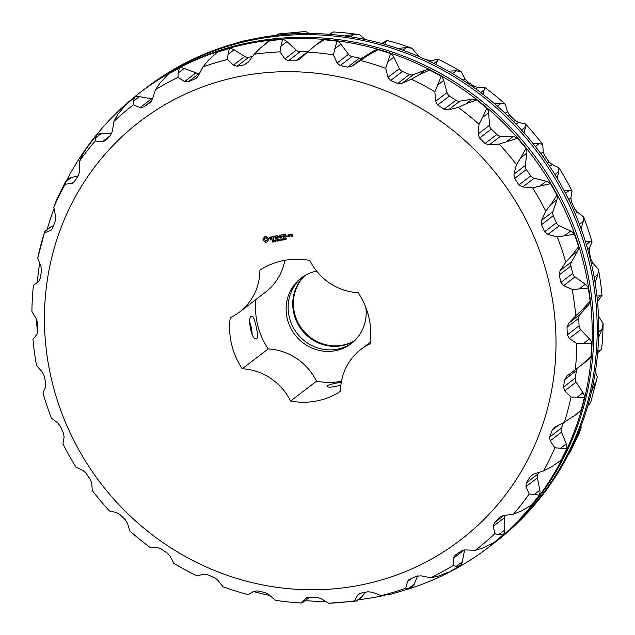 <?xml version="1.0" encoding="UTF-8"?>
<svg xmlns="http://www.w3.org/2000/svg" width="635" height="635" viewBox="0 0 635 635"><rect width="100%" height="100%" fill="white"/><g stroke="black" fill="none" stroke-linecap="round" stroke-linejoin="round"><path stroke-width="0.95" d="M352.219 342.844A41.251 39.299 52.6 0 1 296.966 333.224A41.251 39.299 52.6 0 1 302.085 277.376M316.635 271.097A41.251 39.299 -127.4 0 0 301.061 278.13A41.251 39.299 -127.4 0 0 294.942 334.772A41.251 39.299 -127.4 0 0 351.226 343.63A41.251 39.299 -127.4 0 0 365.831 307.467M354.394 340.916A41.251 39.299 52.6 0 1 301.562 329.7A41.251 39.299 52.6 0 1 304.514 275.78M255.992 299.442A72.763 69.318 -127.4 0 0 268.176 348.925L242.245 368.776A56.15 53.491 52.6 0 1 290.584 401.042A72.763 69.318 52.6 0 0 340.535 391.287A56.15 53.491 52.6 0 1 360.878 349.44A56.15 53.491 52.6 0 1 370.165 343.789A72.763 69.318 52.6 0 0 358.18 292.695A56.15 53.491 52.6 0 1 309.84 260.429A72.763 69.318 52.6 0 0 259.898 270.185A56.15 53.491 52.6 0 1 239.546 312.039L265.478 292.179A56.15 53.491 -127.4 0 0 284.893 260.286M341.463 381.333A72.763 69.318 -127.4 0 1 316.516 381.19A56.15 53.491 -127.4 0 0 268.176 348.925M354.679 340.63A41.251 39.299 52.6 0 1 302.204 329.216A41.251 39.299 52.6 0 1 304.863 275.574M239.546 312.039A56.15 53.491 52.6 0 1 230.259 317.683A72.763 69.318 52.6 0 0 242.245 368.776M251.42 316.373C247.055 316.968 251.793 341.376 256.199 338.685C259.985 340.169 254.167 314.031 251.801 316.19L251.42 316.373M316.516 381.19L290.584 401.042M340.892 385.112C332.573 387.326 327.93 387.707 326.954 386.239C327.335 385.096 332.121 383.77 341.297 382.262M548.95 282.146A263.596 251.111 52.6 0 1 227.528 575.397A263.596 251.111 52.6 0 1 124.158 134.668A263.596 251.111 52.6 0 1 548.95 282.146M264.636 236.791L263.033 238.903L263.247 240.395L265.414 242.141L266.883 241.991L268.502 239.879L268.287 238.379L266.121 236.641L264.636 236.791M270.05 236.966L269.454 237.522L269.661 238.403L271.685 238.712L271.788 239.173L270.129 239.752L271.582 239.84L272.169 239.308L271.955 238.411L269.827 237.641L271.486 237.069L270.05 236.966M271.867 236.791L272.891 236.768L273.693 239.427L273.225 236.696L274.169 236.339L271.867 236.791L273.034 236.657L273.772 239.284M276.368 235.736L274.606 236.252L275.439 239.085L277.217 238.569L275.526 238.72L275.288 237.704L276.566 237.284L275.209 237.371L274.971 236.355L276.368 235.736M273.185 241.617L272.209 242.133L273.002 241.681L272.074 240.879L272.907 240.697L272.177 241.141L273.185 241.617M273.09 240.816L272.232 240.967M272.701 241.983L273.137 241.57L272.28 241.316L272.415 240.697M273.113 241.935L272.336 241.967M274.225 240.808L273.566 241.951L273.24 240.562L274.225 240.808M275.725 241.53L274.566 240.459L274.693 241.737L274.36 240.347L275.495 241.308L275.399 240.141L275.725 241.53M276.487 240.832L275.884 240.776L276.487 240.832M278.146 239.609L278.114 241.062L277.36 240.006L277.146 241.252L276.463 239.935L277.209 240.998L277.4 239.752L277.955 240.863L278.146 239.609M278.908 237.18L277.177 235.752L277.805 238.442L277.646 236.307L279.019 237.68L279.662 235.91L280.352 238.125L279.852 235.228L278.908 237.18L279.662 235.109M282.504 234.712L280.527 235.101L281.361 237.927L281.21 236.553L282.488 236.125L281.13 236.212L280.9 235.204L282.504 234.712M283.345 234.553L283.853 237.442L283.345 234.553M286.036 234.021L284.059 234.41L284.893 237.244L286.663 236.72L284.98 236.879L284.742 235.863L286.02 235.434L284.663 235.522L284.424 234.513L286.036 234.021M279.773 240.736L279.44 240.094L278.757 240.228L278.741 240.943L278.408 239.554L279.4 239.935L279.448 239.347L279.773 240.736M281.003 240.498L280.146 240.665L279.813 239.276L280.281 240.467L281.003 240.498M281.44 239.863L280.829 239.808L281.44 239.863M282.607 239.458L282.623 240.03L281.908 240.165L281.654 239.077L282.607 239.458M282.758 239.927L282.043 240.062L281.964 238.831M283.789 239.228L283.805 239.8L283.091 239.935L282.837 238.847L283.551 238.704L283.789 239.228M283.948 239.697L283.234 239.832L283.154 238.601M284.98 238.998L284.996 239.57L284.282 239.705L284.028 238.609L284.98 238.998M285.131 239.458L284.416 239.601L284.337 238.363M286.147 238.681L285.504 239.625L286.004 238.895L285.393 239.03L285.202 238.339L286.147 238.681M285.663 239.451L286.139 238.792L285.377 238.808L285.504 238.141M289.354 236.371L289.155 234.815L287.988 234.871L288.179 236.426L289.354 236.371M287.528 236.228L287.234 236.688L287.528 236.228M289.782 234.696L289.973 236.252L289.941 235.371L290.798 234.712L289.782 234.696M292.005 234.085L290.909 234.474L291.1 235.307L292.108 235.283L292.259 235.942L291.267 235.998L291.536 236.426L292.632 236.045L292.005 234.085M252.087 334.558A11.462 3.151 78.9 0 0 249.73 322.016M590.098 301.03A8.596 8.184 52.6 0 1 588.145 305.356L582.112 309.975L590.098 301.03L588.343 288.131A8.596 8.184 52.6 0 0 585.287 284.266L575.016 276.892A5.731 5.461 52.6 0 1 572.683 273.407L570.936 265.946A5.731 5.461 52.6 0 1 571.5 261.89L560.118 270.605L559.157 274.963L560.911 282.424L563.634 285.615L572.191 289.536A280.781 267.486 52.6 0 1 575.747 315.762L568.73 323.136L566.999 327.263L567.293 334.859L569.317 338.407L576.818 343.591A280.781 267.486 52.6 0 1 575.286 369.768L567.055 375.928M560.118 270.605L565.777 262.199A280.781 267.486 52.6 0 0 557.26 236.95L547.934 234.466L544.6 231.783L541.457 224.734L541.615 220.313L545.759 211.153A280.781 267.486 52.6 0 0 532.614 187.841L522.811 186.952L518.986 184.872L514.572 178.514L513.945 174.18L516.469 164.584A280.781 267.486 52.6 0 0 499.197 144.105L489.236 144.875L485.053 143.502L479.544 138.081L478.163 133.993L479.02 124.277A280.781 267.486 52.6 0 0 458.295 107.418L448.5 109.863L444.103 109.26L437.698 104.989L435.642 101.282L434.864 91.781A280.781 267.486 52.6 0 0 411.472 79.184L402.169 83.264L397.708 83.463L390.668 80.502L388.017 77.311L385.699 68.342A280.781 267.486 52.6 0 0 360.537 60.508L352.02 66.103L347.655 67.104L340.241 65.564L337.122 63.008L333.399 54.864A280.781 267.486 52.6 0 0 307.443 52.086L299.982 59.023L295.862 60.801L288.361 60.746L284.909 58.904L279.987 51.872A280.781 267.486 52.6 0 0 254.23 54.253L248.055 62.309L244.324 64.818L237.03 66.238L233.386 65.175L227.513 59.468A280.781 267.486 52.6 0 0 202.946 66.921L198.231 75.843L196.231 78.272L188.206 81.836L184.539 81.574L177.99 77.375A280.781 267.486 52.6 0 0 155.551 89.606L152.432 99.084L150.074 102.592M299.418 59.499L299.982 59.023M152.519 98.83A5.731 5.461 52.6 0 1 151.614 98.75L140.232 107.474L143.78 106.926L150.289 102.418M140.232 107.474L133.318 104.886A280.781 267.486 52.6 0 0 113.879 121.436L112.419 131.151L110.546 135.215L105.45 140.549L102.179 141.867L95.226 140.962A280.781 267.486 52.6 0 0 79.534 161.187L79.716 170.807L78.621 175.133L73.525 182.737L71.834 183.444L65.175 184.206A280.781 267.486 52.6 0 0 53.824 207.335L55.594 216.535L55.293 220.956L52.689 227.957L51.165 230.148L44.307 232.958A280.781 267.486 52.6 0 0 37.735 258.104L40.973 266.573L41.458 270.939L40.283 278.384L38.656 281.495M104.87 141.073L105.45 140.549M38.703 281.464L33.433 285.353A280.781 267.486 52.6 0 0 31.901 311.531L36.417 319L37.663 323.151L37.957 330.748L37.005 334.272L32.98 339.36A280.781 267.486 52.6 0 0 36.536 365.585L42.1 371.8L44.037 375.587L45.791 383.048L45.617 386.802L42.95 392.922A280.781 267.486 52.6 0 0 51.459 418.171L57.801 422.942L60.349 426.228L63.492 433.276L64.111 437.094L62.96 443.968A280.781 267.486 52.6 0 0 76.105 467.281L82.923 470.464L85.963 473.139L90.376 479.488L91.789 483.227L92.258 490.537A280.781 267.486 52.6 0 0 109.522 511.016L116.499 512.532L119.904 514.509L125.412 519.922L127.571 523.423L129.699 530.844A280.781 267.486 52.6 0 0 150.431 547.703L157.234 547.545L160.853 548.751L167.251 553.021L170.093 556.125L173.855 563.34A280.781 267.486 52.6 0 0 197.247 575.937L203.565 574.143L207.248 574.548L214.289 577.509L217.718 580.096L223.028 586.78A280.781 267.486 52.6 0 0 248.182 594.614L253.714 591.312L257.302 590.907L264.716 592.447L268.613 594.408L275.328 600.258A280.781 267.486 52.6 0 0 291.941 602.329L301.284 603.036A280.781 267.486 52.6 0 1 291.941 602.329M567.126 375.88L564.666 379.627L563.491 387.072L564.761 390.835L570.984 397.018A280.781 267.486 52.6 0 1 564.42 422.164L554.204 427.538L552.26 430.054L549.664 437.055L550.14 440.873L554.903 447.786A280.781 267.486 52.6 0 1 543.552 470.916L533.9 473.964L530.257 476.591L526.336 482.878L526.018 486.6L529.193 493.935A280.781 267.486 52.6 0 1 513.493 514.159L503.555 515.541L500.118 516.906L494.403 522.795L493.316 526.264L494.84 533.686A280.781 267.486 52.6 0 1 475.401 550.235L465.503 549.942L461.169 551.085L455.097 555.26L453.295 558.332L453.168 565.515A280.781 267.486 52.6 0 1 430.736 577.747L421.195 575.834L416.743 576.175L408.813 579.668L407.495 581.573L405.781 588.2A280.781 267.486 52.6 0 1 381.214 595.654L372.348 592.233L367.927 591.772L360.624 593.193L357.68 595.098L354.497 600.869A280.781 267.486 52.6 0 1 328.74 603.25L320.826 598.503L316.587 597.265L309.086 597.202L305.752 598.384L301.284 603.036L307.761 598.694A8.596 8.184 52.6 0 0 308.459 598.099L309.372 597.21M306.11 598.067L306.53 597.789M268.018 240.205L268.502 239.863M266.883 241.991L267.327 241.729M266.406 242.133L267.017 241.887M265.914 242.181L266.549 242.03M265.414 242.141L266.057 242.078M265.065 241.633L265.549 242.03M264.612 241.237L265.208 241.53M264.081 240.975L264.755 241.133M263.485 240.855L264.216 240.863M263.009 239.411L263.223 239.808M263.168 238.808L263.152 239.308M263.517 238.577L263.882 238.133M264.12 237.601L264.025 238.03M264.343 236.942L264.263 237.498M270.081 236.958L269.796 238.3L271.82 238.609L271.407 239.53M270.788 237.18L271.526 237.284M270.216 237.292L270.931 237.069M270.82 239.99L271.693 239.744M270.129 239.752L270.954 239.887M273.225 236.696L274.09 236.45M274.971 236.355L276.511 235.982M275.288 237.704L276.495 237.395M275.439 239.085L277.138 238.673M274.606 236.252L275.376 238.847M274.177 241.173L273.622 241.403M273.725 241.84L273.391 240.53M275.709 241.459L275.384 240.141M274.693 241.737L274.518 240.316M276.471 240.76L276.034 240.744M278.114 240.983L278.106 239.617M277.352 241.133L277.352 239.76M277.058 240.697L276.638 239.903M279.662 235.91L280.289 237.879M277.646 236.307L278.995 237.514M277.177 235.752L277.94 238.339M280.9 235.204L282.432 234.823M281.21 236.553L282.416 236.236M280.527 235.101L281.297 237.68M283.019 234.617L283.789 237.196M284.424 234.513L285.956 234.132M284.742 235.863L285.948 235.545M284.893 237.244L286.591 236.831M284.059 234.41L284.829 237.006M279.757 240.665L279.575 239.99L278.757 240.228M278.741 240.943L278.567 239.522M279.4 239.935L279.424 239.355M280.988 240.427L280.281 240.562L279.971 239.252M281.424 239.792L280.988 239.776M286.091 239.395L285.623 239.458M288.385 236.561L289.409 236.276M287.861 235.069L288.322 236.323M287.623 236.609L287.282 236.196M289.838 234.918L290.243 234.434M289.457 234.759L289.909 236.014M291.536 236.426L292.56 236.149M292.259 235.942L292.108 235.283M291.306 235.442L292.243 235.18M290.909 234.474L291.243 235.204M577.556 251.333L571.524 255.953L578.62 246.658A8.596 8.184 52.6 0 1 577.556 251.333L571.5 261.89M571.524 255.953L565.777 262.199M578.62 246.658L574.429 234.244L557.26 236.95M574.429 234.244A8.596 8.184 52.6 0 0 570.714 231.021L559.316 225.75A5.731 5.461 52.6 0 1 556.371 222.766L553.236 215.717A5.731 5.461 52.6 0 1 553.006 211.598L541.615 220.313M556.855 199.946L550.815 204.565L556.982 195.112A8.596 8.184 52.6 0 1 556.855 199.946L553.006 211.598M550.815 204.565L545.759 211.153M556.982 195.112L550.521 183.65L532.614 187.841M550.521 183.65A8.596 8.184 52.6 0 0 546.283 181.189L534.194 178.229A5.731 5.461 52.6 0 1 530.757 175.855L526.351 169.505A5.731 5.461 52.6 0 1 525.328 165.465L513.945 174.18M526.82 153.17L520.787 157.79L526.018 148.36A8.596 8.184 52.6 0 1 526.82 153.17L525.328 165.465M520.787 157.79L516.469 164.584M526.018 148.36L517.525 138.287L499.197 144.105M517.525 138.287A8.596 8.184 52.6 0 0 512.937 136.7L500.618 136.16A5.731 5.461 52.6 0 1 496.824 134.485L491.315 129.072A5.731 5.461 52.6 0 1 489.545 125.278L478.163 133.993M488.625 112.808L482.592 117.427L486.91 108.204A8.596 8.184 52.6 0 1 488.625 112.808L489.545 125.278M482.592 117.427L479.02 124.277M486.91 108.204L476.718 99.917L465.923 103.87L458.295 107.418M476.718 99.917A8.596 8.184 52.6 0 0 471.956 99.251L459.883 101.148A5.731 5.461 52.6 0 1 455.874 100.243L449.477 95.972A5.731 5.461 52.6 0 1 447.024 92.567L435.642 101.282M443.722 80.407L437.69 85.026L441.174 76.184A8.596 8.184 52.6 0 1 443.722 80.407L447.024 92.567M437.69 85.026L434.864 91.781M441.174 76.184L429.673 70.001L418.878 74.898L411.472 79.184M429.673 70.001A8.596 8.184 52.6 0 0 424.91 70.279L413.552 74.549A5.731 5.461 52.6 0 1 409.48 74.446L402.439 71.485A5.731 5.461 52.6 0 1 399.399 68.596L388.017 77.311M393.851 57.213L387.818 61.833L390.557 53.538A8.596 8.184 52.6 0 1 393.851 57.213L399.399 68.596M387.818 61.833L385.699 68.342M390.557 53.538L378.19 49.689L367.586 55.531L360.537 60.508M378.19 49.689A8.596 8.184 52.6 0 0 373.618 50.911L363.403 57.38A5.731 5.461 52.6 0 1 359.426 58.087L352.012 56.547A5.731 5.461 52.6 0 1 348.504 54.293L337.122 63.008M340.916 44.117L334.883 48.736L337.01 41.132A8.596 8.184 52.6 0 1 340.916 44.117L348.504 54.293M334.883 48.736L333.399 54.864M337.01 41.132L324.247 39.767L315.849 45.021L307.443 52.086M307.792 51.784A5.731 5.461 52.6 0 1 307.634 51.792L300.141 51.729A5.731 5.461 52.6 0 1 296.291 50.189L284.909 58.904M286.956 41.624L280.924 46.244L282.583 39.441A8.596 8.184 52.6 0 1 286.956 41.624L296.291 50.189M280.924 46.244L279.987 51.872M282.583 39.441L269.923 40.608L260.207 48.157L254.23 54.253M252.508 56.499L248.801 57.221A5.731 5.461 52.6 0 1 244.769 56.459L233.386 65.175M234.045 49.824L228.013 54.443L229.378 48.53A8.596 8.184 52.6 0 1 234.045 49.824L244.769 56.459M228.013 54.443L227.513 59.468M229.378 48.53L217.305 52.197L208.256 60.436L202.946 66.921M199.787 72.898A5.731 5.461 52.6 0 1 195.921 72.858L184.539 81.574M155.551 89.606L160.147 82.868L168.41 74.065L179.435 68.056A8.596 8.184 52.6 0 1 184.221 68.413L195.921 72.858M184.221 68.413L178.181 73.033L177.99 77.375M178.181 73.033L179.514 67.413M113.879 121.436L117.721 114.594L125.111 105.394L134.668 97.258A8.596 8.184 52.6 0 1 139.39 96.663L151.614 98.75M139.39 96.663L133.35 101.282L133.318 104.886M133.35 101.282L134.866 96.869M101.275 133.501L95.242 138.12L96.806 135.017A8.596 8.184 52.6 0 1 101.275 133.501L111.847 133.199M95.242 138.12L95.226 140.962M96.441 135.398L86.36 148.423L82.621 154.384L79.534 161.187M71.35 177.506L65.318 182.126L68.358 178.911A8.596 8.184 52.6 0 1 71.35 177.506L78.121 175.919M65.318 182.126L65.175 184.206M65.627 181.427L56.19 200.723L53.824 207.335M50.76 226.981L44.728 231.6L49.292 227.87A8.596 8.184 52.6 0 1 50.76 226.981L53.523 225.703M44.728 231.6L37.735 258.104M34.258 284.655L33.433 285.353M365.03 592.336L362.252 596.44A8.596 8.184 52.6 0 1 360.529 598.273L356.219 601.067L328.74 603.25M362.252 596.44L356.219 601.067L354.497 600.869M417.632 575.881L414.211 584.16A8.596 8.184 52.6 0 1 411.718 587.415L409.988 588.502L391.636 594.042L381.214 595.654M409.988 588.502L408.17 588.78L405.781 588.2M449.064 571.921L438.245 576.191L430.736 577.747M460.423 565.721L456.287 566.349L453.168 565.515M451.263 570.778L460.097 565.912A8.596 8.184 52.6 0 0 462.32 561.729L464.614 549.958M505.15 515.318A5.731 5.461 52.6 0 0 504.698 517.541L504.746 530.003A8.596 8.184 52.6 0 1 503.388 534.583L493.832 542.719L483.076 547.934L475.401 550.235M503.912 534.591L498.705 534.63L494.84 533.686M539.059 472.337L538.107 473.861A5.731 5.461 52.6 0 0 537.4 477.885L539.845 490.212A8.596 8.184 52.6 0 1 539.409 495.014L531.693 504.96L521.184 511.096L513.493 514.159M540.171 495.181L529.193 493.935M563.428 422.664L561.435 428.038A5.731 5.461 52.6 0 0 561.523 432.157L566.277 443.881A8.596 8.184 52.6 0 1 566.777 448.715L561.197 460.089L551.116 467.098L543.552 470.916M566.777 448.715L554.903 447.786M577.596 368.03A5.731 5.461 52.6 0 0 576.437 370.61L575.262 378.055A5.731 5.461 52.6 0 0 576.143 382.119L583.025 392.779A8.596 8.184 52.6 0 1 584.446 397.47L581.216 409.829L575.342 415.068L564.42 422.164M584.446 397.47L570.984 397.018M588.145 305.356L580.112 314.42A5.731 5.461 52.6 0 0 578.771 318.246L579.064 325.842A5.731 5.461 52.6 0 0 580.7 329.692L589.439 338.892A8.596 8.184 52.6 0 1 591.725 343.249L590.971 356.124L582.39 364.395L575.286 369.768M591.725 343.249L576.818 343.591M582.112 309.975L575.747 315.762M588.343 288.131L572.191 289.536M265.589 237.927L267.002 238.514L267.248 239.57L266.573 240.538L265.541 240.736L264.422 239.101L265.097 238.133L266.128 237.934M273.987 241.102L274.122 240.625L273.455 240.689L273.59 241.244L274.042 240.848L273.455 240.689M282.265 240.117L282.488 239.149L281.805 239.173L282.115 240.109L282.416 239.498L281.869 239.046M283.456 239.887L283.678 238.919L282.996 238.943L283.297 239.879L283.607 239.268L283.059 238.816M284.647 239.657L284.861 238.681L284.178 238.712L284.488 239.649L284.798 239.03L284.242 238.585M286.091 238.569L285.679 238.188L285.393 238.808L286.107 238.657L285.893 238.228M288.369 235.069L289.004 234.942L289.242 235.966L288.473 236.196L288.369 235.069M291.417 234.474L292.163 234.839L291.394 235.069L291.417 234.474M358.672 599.694A286.464 272.899 -127.4 0 0 379.111 596.519A286.464 272.899 -127.4 0 0 384.953 595.312M407.829 589.224A286.464 272.899 -127.4 0 0 488.41 547.426A286.464 272.899 -127.4 0 0 530.923 154.075A286.464 272.899 -127.4 0 0 140.089 92.551A286.464 272.899 -127.4 0 0 66.81 180.102M54.07 208.629A286.464 272.899 -127.4 0 0 47.109 229.545M39.656 263.144A286.464 272.899 -127.4 0 0 37.322 282.305M36.528 319.191A286.464 272.899 -127.4 0 0 37.505 333.446M209.209 575.381A286.464 272.899 -127.4 0 0 215.741 578.287M253.397 591.503A286.464 272.899 -127.4 0 0 269.859 595.495M305.237 600.631A286.464 272.899 -127.4 0 0 325.826 601.512M315.849 45.021L320.738 41.283A8.596 8.184 52.6 0 1 324.247 39.767M265.144 43.871L267.97 41.704A8.596 8.184 52.6 0 1 269.923 40.608M216.003 53.157L216.781 52.562A8.596 8.184 52.6 0 1 217.305 52.197M561.197 460.089A8.596 8.184 52.6 0 1 560.141 461.066L558.34 462.439M581.216 409.829A8.596 8.184 52.6 0 1 579.207 412.107L575.342 415.068M590.971 356.124A8.596 8.184 52.6 0 1 588.296 359.878A8.596 8.184 52.6 0 1 588.208 359.942M265.986 238.038L266.621 238.141M266.478 238.244L267.002 238.514M266.867 238.625L267.232 239.022M267.089 239.133L267.248 239.57M264.962 238.244L265.446 238.038M285.758 238.331L285.353 238.419M288.234 235.172L289.004 234.942M288.869 235.045L289.108 236.069M291.274 234.577L292.052 234.347M291.909 234.45L292.029 234.95M140.089 92.551L141.613 91.384A286.464 272.899 52.6 0 1 532.44 152.908A286.464 272.899 52.6 0 1 489.934 546.259L488.41 547.426M143.343 90.067A286.464 272.899 52.6 0 1 145.066 88.741A286.464 272.899 52.6 0 1 535.9 150.257A286.464 272.899 52.6 0 1 493.387 543.616A286.464 272.899 52.6 0 1 491.657 544.933M493.387 543.616L494.911 542.449A286.464 272.899 -127.4 0 0 537.424 149.098A286.464 272.899 -127.4 0 0 146.59 87.574L145.066 88.741M581.104 228.767L583.247 221.424L583.541 216.829A280.781 267.486 52.6 0 1 592.05 242.078L589.383 248.198L589.209 251.952L588.597 252.42M592.05 242.078L590.09 241.729L586.359 244.594M585.47 241.713L590.09 241.729M583.541 216.829L577.199 212.058L575.127 213.646M557.141 178.229L558.816 171.593L558.895 167.719A280.781 267.486 52.6 0 1 572.04 191.032L570.889 197.906L571.508 201.724L574.651 208.772L577.199 212.058M572.04 191.032L569.389 190.341L565.523 193.302M563.864 190.151L569.389 190.341M558.895 167.719L552.077 164.536L549.704 166.354M524.113 132.921L525.47 127.103L525.478 123.984A280.781 267.486 52.6 0 1 542.742 144.463L543.211 151.773L544.624 155.511L549.037 161.861L552.077 164.536M542.742 144.463L539.361 143.573L535.456 146.558M532.94 143.391L539.361 143.573M525.478 123.984L518.501 122.468L516.16 124.254M483.291 94.575L484.568 87.297A280.781 267.486 52.6 0 1 505.301 104.156L507.428 111.577L509.587 115.078L515.096 120.491L518.501 122.468M505.301 104.156L501.158 103.211L497.308 106.156M493.895 103.211L501.158 103.211M484.568 87.297L477.766 87.455L475.813 88.956M436.237 64.683L437.753 59.063A280.781 267.486 52.6 0 1 461.145 71.66L464.907 78.875L467.749 81.978L474.147 86.249L477.766 87.455M461.145 71.66L456.255 70.802L452.541 73.652M448.239 71.152L456.255 70.802M437.753 59.063L431.435 60.857L430.284 61.738M425.791 59.619L431.435 60.857M384.754 44.386L386.818 40.386A280.781 267.486 52.6 0 1 411.972 48.22L419.259 56.713M411.972 48.22L406.384 47.609L402.931 50.26M397.748 48.443L406.384 47.609M386.818 40.386L381.603 43.497M333.629 31.948L343.059 32.671A280.781 267.486 52.6 0 1 359.672 34.742L365.141 39.505M359.672 34.742L353.449 34.52L350.456 36.814M344.408 35.933L353.449 34.52M333.716 31.964L332.121 32.56L330.851 34.457M276.328 35.306L278.781 33.933L302.347 31.782L306.26 31.75L309.174 33.488M302.347 31.782L299.49 32.02L297.323 33.687M290.409 34.036L299.49 32.02M277.297 34.56L276.63 35.266M250.047 39.688L246.118 40.584M238.72 42.426L246.578 40.227M568.206 454.866L569.373 453.573L578.803 434.292L574.357 442.198M580.93 426.371L581.176 427.665L578.803 434.292M590.693 402.042L589.574 404.17L588.081 404.812M595.344 371.856L597.265 376.896L595.559 383.183L591.51 391.541M598.583 337.558L601.972 329.287L603.099 323.469A280.781 267.486 52.6 0 1 601.567 349.647L597.805 351.155M603.099 323.469L598.48 316.079M595.09 282.575L597.821 274.669L598.464 269.415A280.781 267.486 52.6 0 1 602.02 295.64L597.495 301.554M602.02 295.64L600.678 295.759L597.186 298.434M596.932 296.077L600.678 295.759M598.464 269.415L592.899 263.2L591.542 264.247M589.209 251.952L590.963 259.413L592.899 263.2M572.683 273.407L560.911 282.424M570.936 265.946L559.157 274.963M570.714 231.021L564.674 235.641M559.316 225.75L547.934 234.466M556.371 222.766L544.6 231.783M553.236 215.717L541.457 224.734M546.283 181.189L540.25 185.817M534.194 178.229L522.811 186.952M530.757 175.855L518.986 184.872M526.351 169.505L514.572 178.514M512.937 136.7L506.905 141.319M500.618 136.16L489.236 144.875M496.824 134.485L485.053 143.502M491.315 129.072L479.544 138.081M471.956 99.251L465.923 103.87M459.883 101.148L448.5 109.863M455.874 100.243L444.103 109.26M449.477 95.972L437.698 104.989M424.91 70.279L418.878 74.898M413.552 74.549L402.169 83.264M409.48 74.446L397.708 83.463M402.439 71.485L390.668 80.502M373.618 50.911L367.586 55.531M363.403 57.38L352.02 66.103M359.426 58.087L347.655 67.104M352.012 56.547L340.241 65.564M307.634 51.792L295.862 60.801M300.141 51.729L288.361 60.746M248.706 61.46L244.324 64.818M248.801 57.221L237.03 66.238M197.302 77.232L195.024 78.978M199.723 73.017L188.206 81.836M151.527 100.997L143.78 106.926M109.688 136.112L102.179 141.867M74.89 181.102L71.834 183.444M51.864 229.457L50.371 230.6M308.459 598.099L302.419 602.718M359.934 593.376L357.68 595.098M414.211 584.16L408.17 588.78M411.893 578.207L407.495 581.573M462.32 561.729L456.287 566.349M464.177 549.997L453.295 558.332M504.746 530.003L498.705 534.63M504.698 517.541L493.316 526.264M503.936 515.493L494.403 522.795M500.84 516.43L499.499 517.461M539.845 490.212L533.813 494.832M537.4 477.885L526.018 486.6M538.107 473.861L526.336 482.878M533.511 474.099L530.257 476.591M566.277 443.881L560.245 448.5M561.523 432.157L550.14 440.873M561.435 428.038L549.664 437.055M558.8 425.045L552.26 430.054M583.025 392.779L576.985 397.407M576.143 382.119L564.761 390.835M575.262 378.055L563.491 387.072M576.437 370.61L564.666 379.627M589.439 338.892L583.406 343.511M580.7 329.692L569.317 338.407M579.064 325.842L567.293 334.859M578.771 318.246L566.999 327.263M580.112 314.42L568.73 323.136M585.287 284.266L579.247 288.893M575.016 276.892L563.634 285.615M589.383 248.198L587.772 249.436M583.247 221.424L579.445 224.33M574.651 208.772L573.421 209.717M571.508 201.724L570.206 202.724M570.889 197.906L568.69 199.581M558.816 171.593L554.926 174.569M549.037 161.861L547.489 163.044M544.624 155.511L543.06 156.702M543.211 151.773L540.814 153.607M525.47 127.103L521.581 130.08M515.096 120.491L513.62 121.626M509.587 115.078L508.151 116.173M507.428 111.577L505.158 113.316M484.489 89.646L480.679 92.567M474.147 86.249L473.131 87.027M467.749 81.978L466.836 82.677M464.907 78.875L463.137 80.232M437.451 60.682L433.816 63.46M417.282 54.904L416.473 55.523M386.151 41.307L382.849 43.839M578.81 434.276L577.318 435.419M595.559 383.183L592.907 385.215M601.972 329.287L598.718 331.787M597.995 300.728L597.456 301.133M597.821 274.669L594.217 277.431M590.963 259.413L590.486 259.778M360.878 349.44L370.364 342.178M582.39 364.395L588.296 359.878M329.763 34.369L332.121 32.56M243.364 40.957L227.171 45.776M587.891 405.455L589.574 404.17M597.067 377.881L590.645 402.646M597.678 352.695L600.694 350.385"/></g></svg>
